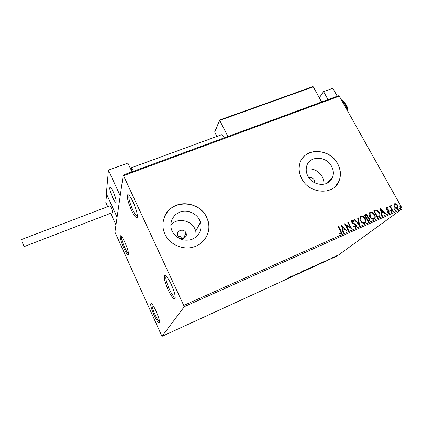 <?xml version="1.0" encoding="UTF-8"?>
<svg xmlns="http://www.w3.org/2000/svg" width="423" height="423" viewBox="0 0 423 423"><rect width="100%" height="100%" fill="white"/><g stroke="black" fill="none" stroke-linecap="round" stroke-linejoin="round"><path stroke-width="0.63" d="M124.917 242.395C122.813 237.895 121.327 235.68 120.46 235.738C119.794 237.229 120.893 241.337 123.759 248.074C125.742 252.346 127.201 254.593 128.148 254.815C129.01 253.673 127.936 249.533 124.917 242.395M128.507 253.573C127.603 253.091 126.324 251.061 124.663 247.476C122.273 241.908 121.227 238.223 121.533 236.415M156.156 311.317C153.697 306.093 151.952 303.492 150.932 303.513C150.255 304.819 151.291 308.679 154.046 315.093C156.362 320.052 158.075 322.691 159.201 322.992C160.079 322.019 159.064 318.128 156.156 311.317M159.561 321.702C158.488 321.157 156.97 318.773 155.003 314.543C152.698 309.224 151.709 305.76 152.042 304.158M171.246 284.341C168.291 278.234 166.107 275.257 164.695 275.415C163.616 277.187 164.769 281.998 168.169 289.845C170.903 295.577 173.033 298.596 174.572 298.913C175.968 297.633 174.863 292.774 171.246 284.341M175.238 297.369L175.17 297.385C173.768 297.11 171.823 294.366 169.332 289.152C166.287 282.13 165.224 277.763 166.154 276.055M133.16 202.078C130.718 196.986 128.92 194.527 127.762 194.707C126.689 196.753 127.931 201.94 131.484 210.268C133.747 215.048 135.503 217.549 136.751 217.771C138.501 217.956 136.555 209.279 133.16 202.078M137.401 216.317L137.38 216.317C136.243 216.127 134.641 213.858 132.579 209.512C129.412 202.125 128.269 197.419 129.147 195.4M177.85 236.039C179.949 240.973 188.082 238.033 186.02 233.115L185.866 232.745C183.714 227.717 175.418 230.921 177.787 235.902L177.85 236.039M314.733 182.799L314.342 180.013C312.983 177.93 311.191 177.205 308.97 177.834M172.193 231.281L172.399 231.704C176.962 238.916 183.36 241.522 191.593 239.524C199.191 236.092 202.152 230.35 200.481 222.287L199.63 220.119C196.23 212.975 186.908 209.306 179.606 212.267C172.251 215.122 168.708 224.021 172.193 231.281M196.23 236.906L195.775 231.101L194.966 229.012C190.974 219.912 177.179 217.512 170.792 224.888M307.881 176.084C312.83 186.363 329.052 187.262 332.483 177.575C333.884 173.943 333.599 170.226 331.627 166.424C326.366 155.648 309.049 155.537 306.622 166.408C305.797 169.618 306.215 172.843 307.881 176.084M323.849 184.306C324.087 181.726 323.558 179.209 322.268 176.761C318.366 170.585 313.015 168.037 306.21 169.121M301.673 178.554C309.065 193.983 333.298 195.648 338.871 181.388C341.255 175.709 340.89 169.872 337.771 163.87C329.649 147.294 302.889 147.453 299.637 164.457C298.585 169.152 299.262 173.853 301.673 178.554M335.502 186.247L338.791 181.467C341.176 175.794 340.811 169.956 337.697 163.955C330.96 150.572 310.625 147.014 302.683 158.028M164.959 234.168L165.811 235.812C171.289 245.52 184.174 250.384 194.559 246.72C204.981 243.146 210.95 231.92 208.264 221.541L206.673 217.2C201.491 206.392 187.421 200.835 176.333 205.277C165.166 209.559 159.672 223.069 164.959 234.168M205.943 237.61C208.819 232.618 209.581 227.288 208.222 221.61L206.636 217.269C198.974 199.508 169.776 199.598 164.055 217.808M352.682 220.394L352.29 221.007L352.682 220.394M351.894 221.567L351.576 221.969L351.894 221.567M334.672 256.687L336.74 255.741L334.35 257.205L333.551 257.433L334.672 256.687M330.04 259.172L332.906 257.443L330.04 259.172M328.935 259.251L326.699 260.658L328.935 259.251M318.926 264.275L317.752 264.809L319.772 263.296L322.136 262.397L318.9 264.222M310.207 268.272L312.169 266.786L313.697 266.183L310.207 268.272M303.317 271.434L303.571 270.725L304.005 270.524L303.809 271.064L306.955 269.176L303.317 271.434M294.318 275.558L295.762 274.305L296.983 274.189L298.775 272.925L296.909 274.368L295.688 274.49L294.276 275.468M289.247 277.689L290.448 276.742L287.27 278.741L289.247 277.689M161.983 336.354L184.306 306.675L123.241 175.048L114.919 232.079L161.983 336.354L337.179 255.984L401.85 209.078L184.306 306.675M293.208 275.473L293.123 276.108L289.723 277.668L293.208 275.473M300.007 272.967L301.266 272.206L300.647 272.19L302.699 271.212L299.981 272.914M306.442 269.71L310.63 267.685L307.415 269.567L306.442 269.71M314.056 266.215L318.233 264.195L314.982 266.099L314.056 266.215M325.044 260.88L324.658 261.641L321.374 263.148L325.044 260.88M328.972 259.622L329.654 259.294L328.972 259.622M331.912 258.273L332.594 257.945L331.912 258.273M336.687 256.084L337.364 255.756L336.687 256.084M123.241 175.048L338.432 95.778L339.288 96.137L123.77 175.614M393.987 204.996L394.791 203.648L396.473 203.886L397.874 205.388L398.022 208.285L397.567 208.618C396.266 208.84 395.235 208.269 394.485 206.9L393.987 204.996M392.264 210.881L389.583 206.059L390.048 205.853L390.44 206.561L390.81 205.414L391.254 205.419L391.317 206.033L390.942 206.128L390.979 207.365L392.729 210.675L392.264 210.881M386.31 207.407L387.59 207.698L387.547 208.232L386.543 208.079L386.574 208.84L389.208 210.612L389.276 212.246L387.674 212.224L387.69 211.653L388.774 211.759L388.753 210.844L386.685 209.75L386.12 209.068L386.04 207.614L387.59 207.698M378.759 216.92L377.332 217.559L373.668 210.892L376.19 210.072C377.596 210.384 378.638 211.236 379.32 212.626C380.103 213.901 380.224 215.111 379.69 216.259L378.759 216.92M368.132 221.673L364.473 214.958L365.356 214.572C366.323 214.207 367.106 214.551 367.687 215.598L367.883 217.279L369.797 218.559L369.892 220.727L368.132 221.673M359.724 225.433L354.056 219.569L354.58 219.336L358.878 223.783L357.636 217.988L358.159 217.755L359.724 225.433M348.711 230.361L348.219 230.577L344.571 223.767L350.466 227.426L347.743 222.361L348.229 222.149L351.883 228.938L345.993 225.29L348.711 230.361M340.531 231.175L338.109 226.622L338.601 226.405L341.06 231.021L341.615 233.581L341.171 233.951L339.537 233.697L339.505 233.057L341.007 233.057L340.531 231.175M183.968 305.353L401.808 207.788L339.288 96.137M341.467 225.136L347.241 231.016L346.707 231.254L344.882 229.356L343.09 230.154L343.603 232.645L343.069 232.883L341.467 225.136M355.828 227.394L353.607 226.543L353.818 226.019L355.415 226.712L355.68 225.168L352.549 223.254L351.746 222.334L351.629 220.589L352.021 220.256L353.855 220.859L353.697 221.446L352.385 220.954L352.211 222.091L356.166 224.962L356.256 227.04L355.828 227.394M360.56 220.901C359.756 219.489 359.661 218.146 360.28 216.883L360.999 216.285C362.871 215.973 364.319 216.788 365.345 218.733C366.159 220.161 366.244 221.515 365.588 222.789L364.88 223.344C363.024 223.64 361.586 222.831 360.56 220.901M369.818 216.788C368.999 215.355 368.909 214.012 369.549 212.753L370.231 212.203C372.081 211.897 373.525 212.711 374.551 214.641C375.381 216.079 375.455 217.433 374.783 218.696L374.112 219.214C372.272 219.505 370.839 218.696 369.818 216.788M380.034 208.079L385.728 213.805L385.216 214.033L383.412 212.187L381.699 212.949L382.249 215.36L381.736 215.593L380.108 208.042M390.529 211.077L390.614 210.353L391.307 210.728L391.328 211.378L390.529 211.077M394.093 209.485L394.173 208.761L394.865 209.136L394.886 209.787L394.093 209.485M399.872 206.9L399.952 206.181L400.639 206.556L400.66 207.207L399.872 206.9M401.808 207.788L401.85 209.078M182.831 238.598C181.721 236.822 180.119 236.082 178.025 236.362M338.136 226.675L338.601 226.405M338.437 226.543L340.901 231.154L341.329 233.866M339.516 233.242L340.415 233.295M340.251 233.422L340.79 233.247M341.514 225.369L347.04 231.106M343.428 232.719L343.09 230.154M342.387 226.765L342.762 229.493L344.296 228.748L342.387 226.765L342.926 229.361L344.296 228.748M344.676 223.963L350.466 227.426M347.769 222.413L348.229 222.149M348.066 222.281L351.619 228.891M348.52 230.445L345.993 225.29M353.734 226.231L355.415 226.712M351.73 220.457L352.021 220.256M351.851 220.394L353.855 220.859M353.686 220.996L353.591 221.361M352.179 221.107L352.211 222.091M352.047 222.223L352.978 222.836M352.808 222.969L353.94 223.244M353.771 223.376L356.166 224.962M355.997 225.094L355.96 227.325M354.099 219.611L354.58 219.336M354.416 219.474L358.878 223.783M357.647 218.046L358.159 217.755M357.99 217.893L359.582 225.285M360.528 216.592L360.999 216.285M360.83 216.423C362.696 216.111 364.145 216.93 365.171 218.871L365.345 218.733M365.171 218.871C365.985 220.298 366.064 221.647 365.414 222.921L365.165 223.185M361.015 217.216L360.65 217.586L360.867 220.822C361.681 222.361 362.828 223.016 364.314 222.794L364.695 222.546M364.864 218.945C364.05 217.406 362.892 216.745 361.395 216.962L360.824 217.443L361.041 220.684C361.855 222.228 363.003 222.884 364.489 222.657L365.075 222.181L364.864 218.945M364.504 215.011L365.181 214.71C366.149 214.345 366.926 214.688 367.513 215.735L367.687 215.598M367.513 215.735L367.883 217.279M367.709 217.417L369.797 218.559M369.623 218.696L369.57 221.012M368.607 220.663L369.385 220.113L369.321 218.77L367.92 217.908L366.873 218.273L368.058 220.906L369.12 220.346M366.567 217.612L367.307 217.084L367.217 215.82L365.821 215.217L365.329 215.434L366.323 217.723L367.048 217.316M366.323 217.723L366.741 217.475M365.329 215.434L366.498 217.586M368.058 220.906L368.782 220.526M366.873 218.273L368.237 220.769M369.776 212.499L370.231 212.203M370.051 212.341C371.907 212.034 373.345 212.848 374.371 214.778L374.551 214.641M374.371 214.778C375.201 216.216 375.275 217.57 374.604 218.834L374.381 219.066M370.257 213.123L369.914 213.456L370.114 216.708C370.929 218.236 372.071 218.892 373.541 218.67L373.911 218.432M374.075 214.852C373.26 213.319 372.108 212.663 370.622 212.875L370.088 213.314L370.294 216.571C371.103 218.099 372.245 218.754 373.721 218.532L374.276 218.094L374.075 214.852M373.694 210.945L376.19 210.072M376.01 210.215L379.32 212.626M379.14 212.769C379.917 214.038 380.039 215.249 379.505 216.396L379.251 216.65M374.519 211.368L377.427 216.666L379.103 215.704L378.849 212.838L376.29 210.813L374.339 211.505L377.247 216.803L378.791 215.979M380.092 208.354L385.506 213.906M382.054 215.45L381.699 212.949M380.954 209.66L381.34 212.32L382.836 211.595L380.954 209.66L381.525 212.177L382.836 211.595M387.405 207.836L387.378 208.132M386.358 208.222L386.574 208.84M386.389 208.978L386.929 209.226M386.744 209.369L388.637 209.935M388.451 210.072L389.208 210.612M389.017 210.754L389.054 212.42M387.685 211.902L388.615 211.881M390.471 210.474L391.307 210.728M391.116 210.871L391.169 211.474M389.609 206.107L390.048 205.853M389.858 205.996L390.44 206.561M391.254 205.419L390.81 205.414M391.064 205.562L391.111 206.022M390.757 206.271L390.979 207.365M390.789 207.508L392.512 210.77M394.035 208.888L394.865 209.136M394.675 209.279L394.733 209.877M394.437 203.875L394.791 203.648M394.601 203.791L396.473 203.886M396.282 204.029L397.874 205.388M397.683 205.53L397.726 208.534M394.855 204.42L394.759 206.836L397.044 208.169L397.308 207.989M397.414 205.599L395.119 204.235L394.807 204.468L394.95 206.699L397.234 208.026L397.546 207.799L397.414 205.599M399.814 206.308L400.639 206.556M400.449 206.699L400.507 207.296M293.007 275.6L293.123 276.108M292.753 276.029L291.627 276.542L292.753 276.029M303.677 270.678L303.809 271.064M310.001 268.071L306.659 269.689L310.001 268.071M312.771 266.569L311.73 267.236L312.745 266.522M311.725 267.299L310.799 267.939L312.666 266.95L311.661 267.172M317.588 264.592L314.252 266.204L317.588 264.592M319.957 263.275L318.345 264.481L321.459 262.826L319.931 263.228M324.51 261.361L324.658 261.641M336.169 256.153L333.974 257.221L336.169 256.153M113.264 191.831C115.691 197.578 116.558 201.041 115.87 202.21C115.172 202.173 114.088 200.581 112.613 197.441C110.213 191.751 109.346 188.304 110.028 187.098C110.71 187.119 111.788 188.7 113.264 191.831M106.718 193.676L106.585 194.152L117.081 217.248L106.358 193.649L108.431 170.136L127.883 163.072L131.585 170.982M110.689 213.271L115.965 224.92L120.211 195.796L108.431 170.136M109.731 188.251C109.843 191.936 114.654 202.881 115.87 202.21L116.166 201.142C116.14 197.594 111.228 186.363 110.028 187.098L109.731 188.251M345.284 103.709C346.96 105.427 347.69 107.5 347.473 109.927M106.585 194.152L105.835 202.554L107.701 206.673M219.854 119.952L214.72 132.135L216.893 136.439M312.348 86.837L313.306 86.858L219.696 120.391L227.907 136.492M313.306 86.858L321.644 101.964M214.72 132.135L214.91 131.347M22.239 242.12L24 246.667L22.239 242.12M24.005 246.667L112.581 212.547C112.856 212.039 112.465 210.527 111.397 208L109.922 205.821M133.499 171.267C132.589 169.036 131.849 167.873 131.278 167.794L131.891 171.86M224.111 137.893C223.244 135.757 222.392 134.704 221.557 134.731L221.499 134.752M341.424 99.955L342.958 100.917L344.676 103.979L343.851 104.285M344.676 103.979L347.214 108.51L347.442 110.704M341.884 100.193L342.958 100.917C344.967 102.678 346.384 105.211 347.214 108.51L347.574 110.932M319.333 97.771L323.569 91.606L332.79 88.259L337.237 96.217M323.569 91.606L328.01 99.617M121.184 236.05L120.46 235.738M151.704 303.82L150.932 303.513M166.065 275.976L164.695 275.415M129.026 195.273L127.762 194.707M183.397 238.456L186.02 233.115M195.775 231.101L200.481 222.287M327.085 183.27L332.483 177.575M137.38 216.317L136.751 217.771M175.17 297.385L174.572 298.913M159.577 322.025L159.201 322.992M128.523 253.932L128.148 254.815M219.627 120.201L214.673 131.918M312.629 86.694L219.711 119.958M21.15 239.677L109.943 205.816M131.278 167.794L221.557 134.731"/></g></svg>
